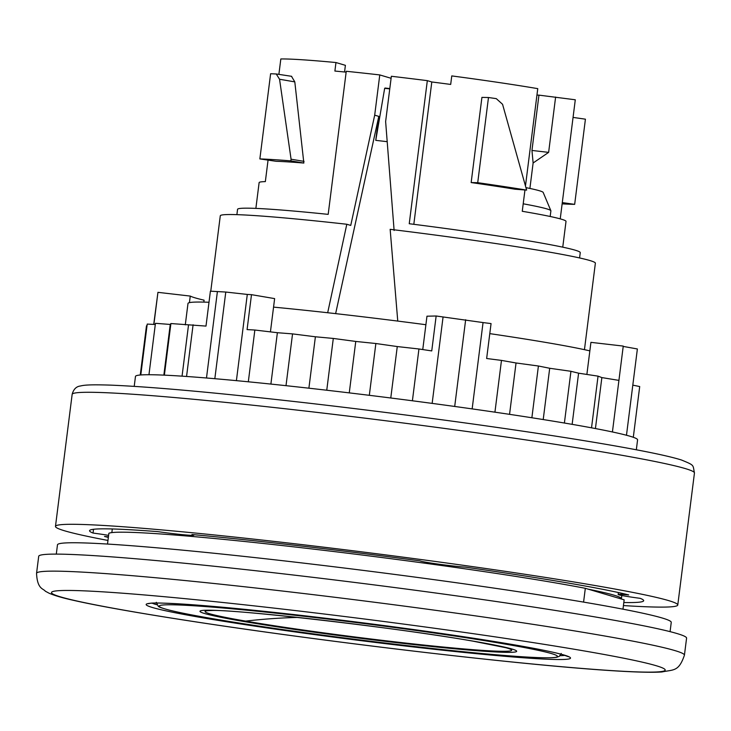 <?xml version="1.0" encoding="UTF-8"?>
<svg xmlns="http://www.w3.org/2000/svg" width="731" height="731" viewBox="0 0 731 731"><rect width="100%" height="100%" fill="white"/><g stroke="black" fill="none" stroke-linecap="round" stroke-linejoin="round"><path stroke-width="1.1" d="M346.147 72.15A154.661 6.478 -172.8 0 0 334.889 71.053L335.968 62.537A154.661 6.478 -172.8 0 0 280.832 58.964L278.886 74.379M268.058 160.116L265.344 181.617A154.661 6.478 -172.8 0 0 259.121 182.64L255.868 208.399M536.947 95.094A119.436 4.998 -172.8 0 0 538.948 95.131L575.288 99.781L560.238 218.871M562.751 247.169L566.013 221.402A154.661 6.478 -172.8 0 0 522.263 211.286L524.959 189.978M413.819 224.316L431.802 81.973A154.661 6.478 -172.8 0 1 450.689 84.43L451.767 75.914A154.661 6.478 -172.8 0 1 537.76 88.643L525.525 185.51M526.631 190.106L514.999 189.21A154.661 6.478 -172.8 0 0 471.157 182.567L477.718 182.686A172.708 7.228 7.2 0 1 526.631 190.106L502.562 104.295L496.285 98.639A172.708 7.228 7.2 0 0 488.482 97.515L477.718 182.686M488.482 97.515L481.921 97.397L471.157 182.567M304.059 161.377L291.075 159.212L279.553 79.25L276.245 73.986A172.708 7.228 7.2 0 0 270.616 73.74L259.861 158.919L276.08 161.286A154.661 6.478 -172.8 0 1 303.849 163.05L294.803 81.881L291.486 76.307M579.582 257.952L580.25 252.624A172.708 7.228 -172.8 0 0 409.241 223.732L427.324 80.648A172.708 7.228 7.2 0 0 391.359 76.271L385.63 121.556L394.119 230.503M391.103 78.29L379.773 74.927A172.708 7.228 7.2 0 0 346.256 71.282L328.182 214.366A172.708 7.228 -172.8 0 0 237.557 209.331L236.89 214.658M335.968 62.537L345.397 65.333L344.557 71.985M555.615 97.059L548.634 152.377L533.118 162.986L529.902 188.443M431.802 81.973L427.324 80.648M279.553 79.25L294.803 81.881M291.075 159.212L290.865 160.884L303.849 163.05M259.861 158.919A172.708 7.228 7.2 0 1 290.865 160.884M562.294 202.588L574.667 204.36L585.421 119.18L573.058 117.417M574.667 204.36A172.708 7.228 7.2 0 1 562.139 203.858M327.68 312.74L346.805 224.253L350.743 225.422L374.692 115.16L379.773 74.927M335.63 313.636L378.795 116.375L375.761 140.352L387.147 141.668M389.797 88.579L385.274 88.058A8.589 2.12 -83.4 0 0 384.67 88.305L375.761 140.352M378.795 116.375L374.692 115.16M533.118 162.986L531.958 150.449L538.948 95.131M531.958 150.449L548.634 152.377M346.805 224.253A189.037 7.913 -172.8 0 0 220.287 215.8L210.766 291.212M397.755 321.083L390.153 229.324A189.037 7.913 -172.8 0 1 595.372 263.187L584.453 349.665M384.67 88.305L389.76 88.89M588.172 589.159A256.91 10.755 7.2 0 1 621.405 598.753A256.91 10.755 7.2 0 1 621.304 598.991M107.512 544.056L108.873 533.283A260.355 10.901 7.2 0 1 431.847 564.168A260.355 10.901 7.2 0 1 585.321 588.309L583.585 602.097M622.976 609.17L624.155 599.831L585.321 588.309M36.55 573.332L38.706 556.3A326.51 13.67 7.2 0 1 444.576 594.221A326.51 13.67 7.2 0 1 686.583 638.145L684.426 655.177A326.51 13.67 7.2 0 0 442.419 611.253A326.51 13.67 7.2 0 0 36.55 573.332C37.272 589.387 43.394 588.482 45.331 591.205L49.196 593.27C54.816 595.664 62.967 598.022 73.648 600.37C110.582 608.822 188.863 621.56 280.53 634.124C442.292 656.219 620.235 674.896 661.92 671.963C673.699 669.468 678.715 671.88 684.426 655.177M623.424 605.56A313.626 13.131 -172.8 0 0 677.774 605.012A313.626 13.131 -172.8 0 0 291.358 543.371A313.626 13.131 -172.8 0 0 55.474 526.402A313.626 13.131 -172.8 0 0 107.969 540.447M108.426 536.819A25.777 1.078 -172.8 0 1 104.515 536.472A279.251 11.696 -172.8 0 0 108.352 537.404M108.608 535.384A25.777 1.078 -172.8 0 0 93.038 533.063A279.251 11.696 -172.8 0 1 89.566 530.706A279.251 11.696 -172.8 0 1 157.814 531.629A25.777 1.078 -172.8 0 0 193.825 535.183A25.777 1.078 -172.8 0 0 191.951 534.525A279.251 11.696 -172.8 0 1 299.609 545.819A279.251 11.696 -172.8 0 1 419.914 560.86A25.777 1.078 -172.8 0 0 438.298 564.113A25.777 1.078 -172.8 0 0 465.528 567.165A279.251 11.696 -172.8 0 1 628.724 594.943A25.777 1.078 -172.8 0 0 618.152 594.477A25.777 1.078 -172.8 0 0 640.201 598.342A279.251 11.696 -172.8 0 1 643.673 600.708A279.251 11.696 -172.8 0 1 623.808 602.518M93.522 529.281L93.038 533.063M626.476 435.256L637.377 348.97L623.205 346.421M472.153 408.894L483.054 322.572L436.151 315.993L426.968 316.203L425.899 324.719A210.089 8.799 -172.8 0 0 273.558 307.121L270.424 331.883M454.7 406.454L465.656 319.749M432.149 403.384L443.059 317.035M236.405 380.65L247.297 294.429L225.778 292.044L210.4 291.176L205.996 326.09L170.899 323.55L170.25 324.445L155.447 323.312L148.96 374.729M214.832 378.695L225.778 292.044M206.489 377.991L217.363 291.879M157.786 293.542L153.72 324.427M636.326 449.784L637.578 439.852A253.045 10.599 -172.8 0 0 630.131 436.27A253.045 10.599 -172.8 0 0 356.6 393.762A253.045 10.599 -172.8 0 0 135.473 376.419L134.221 386.352M209.002 302.269A210.089 8.799 -172.8 0 0 187.995 303.447L185.29 324.856M612.423 431.966L623.251 346.083L590.931 342.355L589.853 350.871A210.089 8.799 -172.8 0 0 489.788 333.628M248.321 381.792L254.854 330.028L247.078 329.59L251.491 294.666L274.628 298.604L273.558 307.121M189.43 302.634L190.261 296.073A210.089 8.799 -172.8 0 0 195.259 297.901A210.089 8.799 -172.8 0 0 204.077 300.176L203.83 302.104M494.933 412.174L501.475 360.401L486.645 358.51L491.058 323.586L483.054 322.572M251.491 294.666L247.297 294.429M190.261 296.073L157.942 292.336L153.885 324.436M140.261 375.003L146.474 325.816L147.004 325.825M140.8 374.957L147.223 324.08L155.301 324.509M163.854 375.122L170.25 324.445M164.374 375.149L170.899 323.55M182.056 376.154L188.497 325.149M186.56 376.465L193.094 324.783M270.89 384.077L277.378 332.706L254.854 330.028M286.004 385.676L292.546 333.893L277.378 332.706M308.893 388.188L315.39 336.781L292.546 333.893M326.757 390.226L333.299 338.435L315.39 336.781M349.263 392.876L355.759 341.441L333.299 338.435M369.319 395.316L375.862 343.515L355.759 341.441M390.774 397.993L397.271 346.558L375.862 343.515M412.403 400.78L418.945 348.979L397.271 346.558M418.945 348.979L431.747 350.917L436.151 315.993M509.553 414.34L516.04 362.978L501.475 360.401M531.876 417.757L538.409 366.003L516.04 362.978M543.215 419.548L549.694 368.269L538.409 366.003M564.396 423.03L570.938 371.302L549.694 368.269M572.135 424.355L578.596 373.185L570.938 371.302M591.525 427.827L598.049 376.145L578.596 373.185M595.427 428.558L601.86 377.589L598.049 376.145M618.938 380.385L601.86 377.589M632.808 385.136L639.707 386.553L633.302 437.293M425.899 324.719L422.756 349.555M589.853 350.871L586.874 374.446M523.213 203.803A138.342 5.793 7.2 0 1 550.863 210.702L543.179 192.427A128.418 5.382 -172.8 0 0 526.055 187.657M550.863 210.702A138.342 5.793 7.2 0 1 550.891 210.839L550.178 216.486M56.296 554.107L57.475 544.823A309.332 12.957 7.2 0 1 290.134 561.563A309.332 12.957 7.2 0 1 671.25 622.364L670.08 631.648M156.818 604.756A210.437 8.809 7.2 0 1 152.203 603.212M564.972 655.36A210.437 8.809 7.2 0 1 560.12 655.698M304.672 633.256A213.872 8.955 7.2 0 1 153.053 603.121A213.872 8.955 7.2 0 1 412.001 629.327A213.872 8.955 7.2 0 1 563.619 659.463A213.872 8.955 7.2 0 1 304.672 633.256M280.713 634.133A309.332 12.957 7.2 0 1 61.422 590.547A309.332 12.957 7.2 0 1 435.959 628.45A309.332 12.957 7.2 0 1 655.25 672.036A309.332 12.957 7.2 0 1 280.713 634.133M72.15 394.384C73.502 389.239 76.307 386.434 80.547 385.977C83.873 385.127 89.173 384.433 110.728 385.127C153.446 386.909 220.232 393.013 311.086 403.43C393.497 413.006 471.038 423.295 543.718 434.305C582.059 440.153 613.647 445.453 638.492 450.195C658.622 454.042 672.959 457.314 681.511 460.018C695.044 465.62 692.677 464.678 694.45 472.994A313.626 13.131 -172.8 0 0 308.043 411.352A313.626 13.131 -172.8 0 0 72.15 394.384L55.474 526.402M504.755 644.011A200.632 8.397 -172.8 0 0 223.485 608.046A200.632 8.397 -172.8 0 0 211.917 618.554A200.632 8.397 -172.8 0 0 493.187 654.519A200.632 8.397 -172.8 0 0 504.755 644.011M241.824 621.158A159.65 6.689 -172.8 0 0 465.638 649.777A159.65 6.689 -172.8 0 0 474.848 641.416A159.65 6.689 -172.8 0 0 251.035 612.797A159.65 6.689 -172.8 0 0 241.824 621.158M245.634 621.103A154.506 6.469 -172.8 0 0 433.163 646.021A154.506 6.469 -172.8 0 0 505.916 647.73L473.313 641.215C400.104 628.048 233.098 609.024 211.305 610.513A154.506 6.469 -172.8 0 0 245.634 621.103A1031.094 754.072 -80.2 0 1 297.627 617.439M276.455 74.005L291.696 76.326M621.405 598.753L621.816 595.509M111.843 532.607L112.309 528.961M148.548 603.678L149.252 603.514C152.066 602.326 171.986 603.176 209.029 606.054C260.775 610.358 340.92 619.541 411.964 629.318C484.251 639.205 544.321 649.338 562.669 654.665L568.398 656.712M694.45 472.994L677.774 605.012M193.889 534.708L193.825 535.183M618.399 592.539L618.152 594.477M156.306 602.298L158.243 606.255C158.673 606.977 162.218 608.229 168.852 610.01C178.044 612.35 192.344 615.191 211.762 618.536C296.887 633.521 474.127 654.958 533.018 657.388C545.152 658.01 553.129 657.946 556.949 657.206L559.306 656.347L561.225 653.45"/></g></svg>
